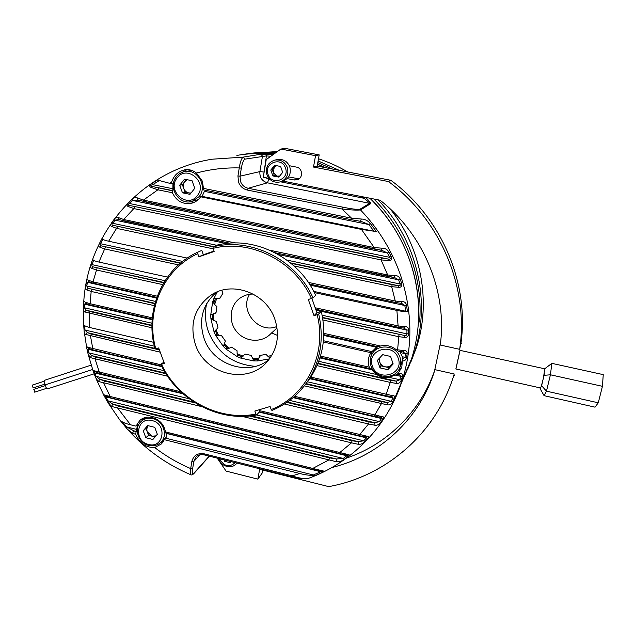 <?xml version="1.0" encoding="UTF-8"?>
<svg xmlns="http://www.w3.org/2000/svg" width="635" height="635" viewBox="0 0 635 635"><rect width="100%" height="100%" fill="white"/><g stroke="black" fill="none" stroke-linecap="round" stroke-linejoin="round"><path stroke-width="0.95" d="M33.139 387.937L32.226 385.135M46.101 384.556L45.982 384.604C44.204 383.73 43.704 382.31 44.474 380.333L44.696 380.262M34.766 392.136L33.853 389.334M47.728 388.771L47.609 388.826C45.871 388.009 45.355 386.596 46.061 384.58M135.771 434.308L132.477 433.292L133.763 430.832L136.057 431.76L135.771 434.308L136.636 436.404C141.018 444.079 147.05 447.794 154.726 447.54L161.536 443.849L164.322 439.682L299.831 473.504C305.633 475.083 311.007 475.663 315.952 475.25L313.38 474.988L320.691 471.734L166.997 433.57L165.894 438.229L313.38 474.988M136.057 431.76L137.692 424.751L136.001 426.148L130.516 424.783C125.444 423.601 121.912 422.053 119.92 420.124L108.648 403.709M165.981 432.983L164.417 428.3C160.949 418.028 146.939 413.639 139.763 420.513L136.001 426.148M143.264 418.29L141.859 420.846M172.402 192.754L157.877 189.809L150.939 187.365L152.17 186.476L172.331 190.802L172.402 192.754C176.681 201.478 183.309 204.907 192.286 203.049C195.755 201.954 198.541 199.866 200.644 196.779L361.45 229.402L376.372 231.561L373.959 231.211L368.872 224.528L204.383 191.349L202.136 196.374L373.959 231.211M172.331 190.802L172.871 190.675L172.942 183.293L169.553 183.277L157.409 180.038L152.265 183.277L152.725 184.658L173.014 188.77M351.441 219.71L203.676 189.944L202.39 181.173L196.453 173.037C192.73 170.18 188.801 169.116 184.682 169.839C178.118 171.386 173.744 175.538 171.553 182.293L171.315 183.634M187.079 169.601L182.332 172.26M323.318 341.995L370.959 352.695L369.887 354.568C368.014 358.577 367.784 362.712 369.205 366.99L370.221 368.681L370.634 368.197L376.785 374.563C380.452 377.087 384.5 378.015 388.938 377.341L396.788 374.531L398.066 373.467L401.812 367.228L402.487 358.838L404.971 357.33L406.63 357.37C406.043 359.878 404.685 361.061 402.558 360.926M370.959 352.695L377.095 346.567M398.391 351.258L395.891 349.433C391.247 345.9 386.136 344.765 380.548 346.012L377.817 346.678M402.487 358.838L402.034 356.156L400.288 352.552L405.495 353.711L402.971 351.901L403.931 350.631L397.605 349.814L397.447 350.718M372.173 350.822L370.618 357.799M183.023 393.819L93.774 372.761L93.401 371.745C92.789 370.348 93.035 370.022 94.147 370.776L180.769 391.755M401.503 382.651L411.583 358.767C421.457 327.223 421.053 295.045 410.353 262.247C401.939 237.8 388.445 216.456 369.864 198.215M167.608 376.237L90.106 357.576L91.678 355.608L95.901 357.124L165.973 373.745M161.957 366.689L87.947 349.218L87.003 349.194L87.963 353.481L90.106 357.576M165.592 373.134L91.678 355.608L88.757 352.846L87.82 352.846L86.908 348.766C86.368 346.924 86.638 346.416 87.741 347.258L161.028 364.823M160.234 352.187L85.725 334.454L87.336 332.629L91.305 334.034L155.059 348.893M154.924 348.377L87.336 332.629L85.019 330.041L84.042 329.867C84.09 332.375 84.645 333.907 85.725 334.454M153.535 342.297L89.638 327.485C85.868 326.557 83.86 325.533 83.622 324.398L84.042 329.867M151.971 327.795L84.622 311.92L86.241 310.237L90.099 311.563L151.948 325.723M151.948 325.271L86.241 310.237L84.415 307.792L83.431 307.435C83.161 309.896 83.558 311.388 84.622 311.92M152.154 319.722L83.606 303.959C83.574 301.831 84.074 301.212 85.106 302.101L89.718 303.625L152.305 317.849M154.329 305.649L91.178 291.441L86.558 289.877L88.17 288.33L154.829 303.713M154.932 303.324L88.17 288.33L86.765 286.004L85.796 285.48C85.225 287.885 85.479 289.346 86.558 289.877M156.559 298.077L86.439 282.067C86.709 279.971 87.352 279.368 88.376 280.257L93.02 281.861L157.242 296.188M162.655 284.599L96.226 269.938L91.527 268.28L93.123 266.875L163.703 282.805M163.909 282.464L93.123 266.875C91.972 266.684 91.63 265.946 92.091 264.652L91.162 263.954C90.281 266.303 90.408 267.74 91.527 268.28M167.497 277.09L98.933 262.065C95.083 261.191 93.012 260.294 92.718 259.39L91.162 263.954M178.498 264.89L104.608 248.904L99.735 247.134L101.282 245.856L180.348 263.279M180.673 263.009L101.282 245.856C100.02 245.642 99.798 244.935 100.608 243.737L99.743 242.864C98.528 245.142 98.52 246.563 99.735 247.134M187.23 258.096L108.656 241.221C104.632 240.332 102.394 239.458 101.941 238.585L99.743 242.864M213.169 248.833L116.816 228.402L111.617 226.481C110.276 225.846 110.411 224.449 112.006 222.266L112.784 223.314L216.638 245.253M119.261 219.67L118.261 217.519C116.991 216.598 115.681 217.114 114.324 219.083L115.078 220.154L118.88 219.591M118.261 217.519L123.674 219.519L235.267 242.967M388.953 252.143L391.144 256.5C392.24 259.318 391.414 260.652 388.66 260.517L381.063 259.905L133.85 208.574L128.072 206.454C126.532 205.732 126.794 204.343 128.881 202.295L129.524 203.517L389.588 257.31L387.413 253L388.953 252.143C387.35 249.436 385.12 248.126 382.254 248.206L381.302 250.261L374.102 249.063L374.229 247.571L382.254 248.206M138.089 200.176L137.231 197.85C135.676 196.89 133.945 197.35 132.048 199.231L132.667 200.477L137.803 200.12M137.231 197.85L143.415 200.096L374.229 247.571L361.45 229.402M150.939 187.365C149.05 186.468 149.495 185.11 152.265 183.277M391.565 405.836L402.225 380.46C412.901 346.321 412.393 311.404 400.709 275.709C392.168 250.96 378.77 229.044 360.513 209.955C356.664 210.328 350.464 210.002 341.932 208.971L247.459 190.087C243.173 189.071 240.197 186.436 238.53 182.189L237.95 175.958L239.252 167.918C240.26 161.623 241.617 158.02 243.316 157.107L212.138 159.21C140.311 170.577 87.178 233.91 83.661 303.181M314.301 292.576L396.891 310.42C401.383 311.364 404.892 311.69 407.4 311.396L405.662 311.229L404.844 305.522L310.126 285.163M128.318 430.205C145.963 449.723 166.822 464.574 190.889 474.766C190.103 474.313 190.04 472.25 190.69 468.582L191.826 461.574C193.477 455.43 197.588 452.842 204.16 453.827L292.179 475.861C298.442 478.115 303.879 478.941 308.491 478.345C351.758 462.844 387.572 426.577 402.225 380.46L411.583 358.767M136.382 431.483L133.763 430.832L126.587 426.903L125.944 427.482L127.532 429.323L132.477 433.292M336.447 461.74L111.474 406.44L112.895 404.154L118.435 406.098L329.454 457.883L336.383 458.978L336.447 461.74C339.185 461.986 341.813 461.177 344.313 459.311L343.217 458.446L346.821 455.787L347.948 456.636L344.313 459.311M108.101 402.796L107.18 401.217L111.474 406.44M346.908 454.255L346.4 454.747L347.583 454.85C348.337 455.16 348.083 455.478 346.821 455.787L105.727 396.899L104.926 397.248L104.196 395.938C103.457 394.724 103.688 394.478 104.91 395.208L346.908 454.255C349.591 454.319 349.941 455.112 347.948 456.636M201.716 406.622L98.298 381.46L99.814 379.341L104.497 381.016L195.175 402.9M193.77 402.003L99.814 379.341L96.083 376.349L95.21 376.539L93.782 372.769L95.687 377.769L98.298 381.46M398.066 373.467L399.645 373.586L398.47 374.587M396.788 374.531L399.471 374.753L400.772 376.341L402.392 376.539C402.812 374.388 401.899 373.404 399.645 373.586M388.938 377.341L401.344 380.032C400.407 382.492 398.851 383.627 396.7 383.437L390.446 382.46L316.992 365.617M310.793 377.111L392.065 395.534L390.954 396.359M317.81 363.68L390.977 380.421L385.628 395.692L392.017 396.534L392.827 397.962L394.367 398.343C395.121 396.311 394.351 395.375 392.065 395.534M307.316 381.738L392.803 401.677C391.541 404.019 389.811 405.098 387.628 404.916L304.356 385.834M294.584 396.311L381.063 416.393L380.048 417.052M380.349 417.171L381.198 417.243L381.516 418.521L382.953 419.068C384.056 417.179 383.429 416.29 381.063 416.393M359.561 435.721L359.624 434.665L368.538 423.982L375.023 425.259C377.285 425.45 379.222 424.442 380.833 422.219L379.412 421.648L381.516 418.521L293.06 397.637M259.866 410.726L366.284 436.054C368.768 436.015 369.26 436.856 367.76 438.579L364.99 441.523L363.712 440.801L366.458 437.88L367.76 438.579M358.346 444.309L351.496 442.825L352.068 440.761L358.132 441.65L358.346 444.309C360.767 444.524 362.982 443.595 364.99 441.523M165.322 431.879L321.08 470.495C324.136 470.733 324.31 471.472 321.596 472.694L320.691 471.734C322.231 471.607 322.747 471.376 322.247 471.035L320.723 470.868L321.08 470.495M203.422 188.381L351.552 218.186L361.307 219.027L360.474 221.313L351.465 219.726L361.307 221.448L368.872 224.528L370.253 223.433C367.808 220.559 364.831 219.091 361.307 219.027M269.819 250.23L387.691 274.995L394.906 275.598L393.898 277.447L387.541 276.431L387.691 274.995L381.063 259.905L381.619 257.977L388.223 259.064L388.66 260.517M400.304 279.249L401.59 283.393L399.955 283.98L398.677 279.868L400.304 279.249C399.256 276.662 397.462 275.439 394.906 275.598M401.59 283.393C402.138 286.155 401.161 287.457 398.653 287.298L391.668 286.679L392.208 284.726L398.145 285.663L398.653 287.298M308.316 282.392L395.264 301.046L402.026 301.688L400.82 303.276M294.076 265.986L391.668 286.679L395.264 301.046L395.097 302.427L401.685 303.427L404.844 305.522L406.519 305.117C405.908 302.641 404.416 301.498 402.026 301.688M315.166 307.753L398.343 325.953L404.828 326.668L403.598 328.049M403.987 328.112L406.94 330.113L408.63 329.922C408.392 327.549 407.122 326.461 404.828 326.668M322.143 315.238L406.94 333.883L408.622 333.732C408.361 336.359 407.106 337.582 404.868 337.399L398.462 336.645L322.961 319.984M402.209 356.711L404.971 357.33L405.495 353.711L407.162 353.727C407.265 351.457 406.186 350.425 403.931 350.631M325.517 167.672L317.508 164.235M274.09 153.932C261.501 152.86 249.087 153.352 236.855 155.4M244.919 159.147L243.316 157.107L260.977 154.21L266.835 154.241L266.39 155.908L244.919 159.147C243.499 159.925 242.308 162.925 241.332 168.148L240.03 176.181L240.522 181.515C241.951 185.15 244.499 187.404 248.174 188.277L342.535 207.105L341.932 208.971L351.552 218.186L351.465 219.726L203.676 189.944M365.577 197.374C368.522 200.144 370.261 202.208 370.792 203.565L360.513 209.955L359.608 209.463L369.943 203.105L362.093 196.683M199.961 454.819L193.826 461.431L192.691 468.439C192.103 472.797 192.5 474.385 193.889 473.218L209.217 456.136M196.453 173.037C210.304 169.291 224.568 167.584 239.252 167.918L241.332 168.148M364.76 197.207L363.776 198.231L280.543 181.816C286.71 179.022 288.973 174.22 287.337 167.394C284.845 161.734 280.646 159.306 274.733 160.099C267.859 162.56 265.255 167.465 266.922 174.823C269.708 180.896 274.249 183.229 280.551 181.816L283.067 181.078C289.163 178.316 291.401 173.561 289.79 166.807C287.322 161.211 283.17 158.806 277.312 159.591L275.177 160.012M299.831 473.504L292.179 475.861L292.132 476.909C297.878 478.552 306.475 479.084 306.253 478.766L308.491 478.345M192.691 468.439L190.69 468.582C177.856 463.098 165.862 456.089 154.726 447.54M165.894 438.229L164.322 439.682M329.454 457.883L328.859 459.946L312.73 468.447L312.658 469.519L320.723 470.868M322.62 317.817L404.312 335.423L404.868 337.399M313.682 291.378L405.662 311.229M284.424 403.995L368.538 423.982L369.086 421.926L374.698 422.712L379.412 421.648L289.623 400.391M323.453 340.733L371.658 351.552M202.136 196.374L200.644 196.779M305.729 384.008L381.857 401.749L387.215 402.487L387.628 404.916M390.977 380.421L396.216 381.151L396.7 383.437M128.072 206.454L129.445 205.438L381.619 257.977M111.617 226.481L113.093 225.338L213.106 246.817M346.4 454.747L339.614 453.715L339.717 452.612L351.496 442.825L242.03 416.362M339.685 453.628L110.855 397.851L103.672 382.921L104.497 381.016M336.383 458.978L343.217 458.446L107.958 400.828L112.895 404.154L336.383 458.978M130.516 424.783L117.634 408.027L118.435 406.098M111.046 397.796L105.402 395.899L104.91 395.208M107.172 401.209L104.926 397.256L107.172 401.209L107.958 400.828L105.354 395.875M104.926 397.248L104.196 395.938M366.284 436.054L365.665 436.682L359.497 435.8L259.437 411.774M251 415.806L358.132 441.65L363.712 440.801L256.484 414.972M99.727 373.332L95.067 359.005L95.901 357.124M259.151 412.107L366.458 437.88L366.649 436.761L365.665 436.682M182.42 393.279L99.536 373.38L94.694 371.618L94.147 370.776L96.083 376.349L189.095 398.748M381.857 401.749L381.317 403.796L374.674 415.195L374.531 416.369L380.333 417.171M375.023 425.259L374.698 422.712L287.401 402.011M310.063 378.174L385.675 395.629M93.012 349.853L90.464 335.899L91.305 334.034M89.638 327.485L89.249 313.412L90.099 311.563M396.891 310.42L398.201 327.255M404.503 328.208L398.161 327.287L315.682 309.221M93.456 283.17L93.02 281.861L97.076 268.121M309.404 284.028L395.129 302.403M98.933 262.065L105.45 247.102M290.457 262.874L398.145 285.663C400.018 286.067 400.614 285.504 399.955 283.98L286.869 260.088M108.656 241.221L117.65 226.608M229.632 243.181L123.968 220.98L123.674 219.519L133.85 208.574L134.676 206.796M278.352 254.532L398.677 279.868L394.597 277.551L275.161 252.786M213.582 246.602L113.093 225.338C111.689 225.052 111.585 224.377 112.784 223.314L115.078 220.154L226.068 243.523M118.935 219.615L229.537 243.189M391.144 256.5L389.588 257.31C390.803 258.866 390.35 259.453 388.223 259.064L129.445 205.438C127.841 205.057 127.865 204.414 129.524 203.517L132.667 200.477L387.413 253L382.032 250.38L143.685 201.605L143.415 200.096L157.877 189.809L158.679 188.031M374.078 249.031L137.843 200.128M172.871 190.675L152.17 186.476C150.249 185.936 150.431 185.333 152.725 184.658L159.052 180.721M164.132 370.689L88.757 352.846L87.947 349.218L88.257 348.226M87.741 347.258L88.328 348.266L92.837 349.893L161.679 366.141M90.162 304.887L85.765 303.451L85.106 302.101M151.987 323.223L84.415 307.792L85.098 303.308M156.805 297.37L93.313 283.186L89.059 281.789L88.376 280.257M155.48 301.411L86.765 286.004L87.408 282.623L88.67 281.662M398.986 334.645L397.605 349.814L395.891 349.433M316.016 310.182L406.94 330.113L406.94 333.883C406.749 335.32 405.876 335.828 404.312 335.423L322.548 317.413M395.28 375.087L400.772 376.341L399.74 379.801L396.216 381.151L317.984 363.252M309.674 378.682L392.827 397.962L391.271 401.264L387.215 402.487L306.038 383.58M397.161 371.856L401.907 366.935M189.286 201.843L194.413 202.224M160.695 442.476L163.417 441.436M274.868 319.254C266.303 292.854 231.831 280.313 210.606 295.418C194.342 307.888 189.301 324.334 195.485 344.757C205.28 374.833 247.888 385.151 267.367 361.482C277.408 349.274 279.908 335.201 274.868 319.254M216.44 292.243C202.462 304.594 198.358 320.024 204.105 338.542C212.836 364.903 248.166 376.698 268.875 359.656M213.987 251.087L203.351 254.77L201.771 250.412L196.882 252.579C161.869 268.907 144.264 311.38 155.083 348.98L158.663 347.964L164.378 363.363L161.528 364.276C177.935 399.613 218.845 421.521 255.945 414.068L254.841 411.043L270.097 406.519L271.193 409.559C306.34 395.907 327.446 354.108 317.143 314.674L318.683 314.007L321.27 311.38L316.928 312.761L311.841 298.315M212.923 246.896L216.852 245.158C254.476 235.426 299.006 257.691 315.666 295.41L312.991 297.831C296.101 259.628 251 237.053 212.923 246.896L214.138 251.508L198.866 256.81L197.731 253.675C162.846 269.518 145.129 311.587 155.805 348.893M271.193 409.559L271.955 410.432C286.615 404.368 298.482 394.684 307.554 381.397C320.58 361.212 324.287 338.749 318.683 314.007M305.522 384.286L310.245 377.944C323.128 357.997 326.803 335.804 321.27 311.38M197.668 252.206L197.731 253.675M312.991 297.831L311.444 298.482C294.767 260.953 250.468 238.768 213.003 248.364M317.143 314.674L314.015 315.666L308.316 299.498L311.444 298.482M163.925 362.125L160.79 364.339C177.419 400.28 219.019 422.561 256.715 414.933L260.009 411.115L259.477 409.67M255.945 414.068L256.715 414.933M160.79 364.339L161.528 364.276M314.015 315.666L316.928 312.761M198.866 256.81L203.351 254.77M460.105 350.115L455.914 369.006M282.416 180.991L380.103 200.231C423.902 234.363 447.516 292.219 440.253 345.035L459.661 349.321L461.058 342.448C469.178 282.765 441.373 217.368 390.819 180.284L317.175 166.068L319.183 154.884L285.131 148.384L280.884 149.05L266.24 159.575L263.287 177.221L268.899 178.324M440.539 342.702L434.554 370.808C420.037 412.337 386.509 444.611 346.543 458.073M217.249 458.153L226.076 471.099L257.873 479.131L259.628 469.297L328.724 486.616C386.048 476.385 436.761 433.022 454.223 373.999L434.943 369.657C420.148 418.743 379.436 455.962 331.962 467.503M287.123 178.602L294.148 179.983L297.37 179.753C303.419 177.99 302.665 167.989 296.402 167.092L289.346 165.719M459.661 349.321L460.018 346.654C468.273 285.94 439.944 219.329 388.461 181.546L313.499 167.053L315.531 155.67L280.884 149.05M460.899 343.686L461.058 342.448M288.544 176.887L299.037 178.872M388.461 181.546L390.819 180.284M313.499 167.053L317.175 166.068M315.531 155.67L319.183 154.884M257.873 479.131L262.231 472.988L262.747 470.075M540.464 387.961L455.859 368.991L459.978 350.353L544.719 368.792L551.855 363.355L550.418 374.793L546.473 391.168L544.076 395.668L540.123 388.66L541.25 386.429L543.496 377.817L544.719 368.792M540.218 387.906L540.123 388.66M544.076 395.668L595.035 407.162L598.265 402.796L546.473 391.168L541.607 385.731L542.195 383.254M541.25 386.429L541.607 385.731M598.265 402.796L602.432 386.318L550.418 374.793L544.1 375.333L544.33 373.586M543.496 377.817L544.1 375.333M544.83 369.776L545.06 368.046M551.855 363.355L603.25 374.634L602.432 386.318M418.401 322.913L419.783 319.341C422.648 276.122 405.543 230.648 373.856 199.001M332.478 169.021L317.802 162.592M419.783 319.341L418.505 323.405M411.504 358.95L409.607 364.53L410.115 362.164M275.122 153.194C263.485 152.384 252.008 152.916 240.697 154.805M418.489 322.072C421.457 277.416 403.304 230.394 369.991 198.239M325.755 167.719L317.516 164.179M274.13 153.908C262.207 152.9 250.444 153.289 238.831 155.083M401.526 382.595L409.607 364.53M255.421 366.339C233.101 364.514 217.48 353.068 208.558 331.994C205.2 322.62 204.565 313.174 206.629 303.649M269.47 358.886L257.453 360.966L260.485 355.441M268.668 356.783L269.875 358.299M252.849 358.569L253.611 360.902L240.776 358.116L244.959 354.092L251.285 355.417L252.476 358.188L258.81 358.267L259.723 355.521L265.97 354.338L268.105 356.505L271.994 355.036M237.276 354.044L237.188 356.584L226.131 349.155L228.608 348.401M224.353 343.876L223.322 346.385L215.662 335.415L218.067 335.558M217.265 328.509L214.043 331.827L210.915 318.921L213.05 319.857M216.003 312.634L210.725 315.039L212.614 302.093L214.233 303.665M219.972 298.061L213.9 298.49L217.329 291.862M257.453 360.966L253.611 360.902L255.111 359.489M242.094 356.949L240.776 358.116L237.188 356.584L238.482 355.457M227.393 348.131L226.131 349.155L223.322 346.385L224.584 345.384M216.972 334.447L215.662 335.415L214.043 331.827L215.424 330.827M212.392 317.929L210.915 318.921L210.725 315.039M214.527 300.903L212.614 302.093L213.9 298.49M318.095 160.925L339.225 170.323M377.936 199.803C417.068 240.006 431.236 301.577 414.48 352.052L408.249 368.078M318.484 158.758C328.636 162.092 338.376 166.497 347.694 171.958M390.08 208.804C421.513 247.864 431.371 302.189 416.481 347.401L410.797 362.196M249.809 153.4L277.447 151.527M244.443 154.226L244.507 154.218C254.905 152.479 265.454 151.892 276.146 152.456M379.793 357.791L379.786 362.164L381.079 365.879L379.984 367.895L387.858 369.681L393.168 363.966L390.565 356.441L382.667 354.671L377.388 360.402L379.984 367.895M372.404 366.03C377.388 382.492 404.439 374.563 398.216 358.307C393.128 341.67 366.062 349.941 372.404 366.03M371.038 366.109C374.944 379.397 396.208 380.111 400.066 366.943L400.852 362.212L400.034 357.426C396.319 344.789 376.563 343.21 371.61 355.028C369.967 358.608 369.776 362.299 371.038 366.109M400.542 365.911L402.463 359.831M402.511 358.696L402.495 358.18M377.595 346.678L373.674 351.607M378.69 358.989L379.786 362.164C380.714 364.561 382.445 366.101 384.977 366.76L388.89 367.649L387.858 369.681M388.89 367.649L391.517 364.815C389.731 366.609 387.548 367.252 384.977 366.76L381.079 365.879M392.771 362.831L391.517 364.815L392.93 363.291M186.396 179.554L184.737 181.666C183.253 183.69 182.912 185.944 183.721 188.428C184.69 190.849 186.388 192.349 188.809 192.937L191.048 192.976M197.302 195.675C208.32 182.896 187.095 164.124 177.189 177.856C166.362 190.635 187.309 209.217 197.302 195.675M199.065 196.659C207.899 186.658 197.477 168.41 184.706 171.569C181.38 172.26 178.633 173.95 176.474 176.641C167.315 187.246 179.253 205.915 192.214 201.311L199.065 196.659M191.945 170.49L185.095 171.498M192.04 180.689L194.778 188.277L189.976 194.334L182.459 192.81L179.721 185.245L184.499 179.181L192.04 180.689M196.159 200.231L198.406 199.453M190.77 193.334L185.079 192.175L182.459 192.81M185.079 192.175L182.364 184.674L179.721 185.245M187.285 179.737L184.737 181.666L182.364 184.674M143.224 430.776L145.836 437.721L152.884 439.491L157.345 434.292L154.726 427.323L147.653 425.569L143.224 430.776L145.986 428.427L148.582 435.324L152.082 436.197L156.004 435.848M152.067 420.592C136.731 416.258 133.104 441.174 148.487 444.413C163.743 448.889 167.632 423.855 152.067 420.592M152.844 418.632C148.423 417.663 144.589 418.544 141.343 421.283C133.318 427.807 138.112 443.167 148.812 445.397C153.551 446.445 157.583 445.405 160.909 442.262C168.275 435.499 163.274 420.759 152.844 418.632M164.894 438.579L166.299 437.166M145.986 428.427L148.193 425.839C146.812 427.593 146.51 429.601 147.288 431.879L152.082 436.197L155.075 436.943M148.582 435.324L145.836 437.721M218.781 458.533L219.091 459.51C221.544 467.082 232.727 469.352 236.847 463.066L236.847 463.066M219.781 458.78L220.043 459.613C224.393 466.55 229.449 467.558 235.212 462.653M230.918 461.574L230.029 462.661L224.52 461.28L223.988 459.835M230.029 462.661L230.981 461.589M225.425 460.2L224.52 461.28M275.709 165.513L272.296 169.696L273.32 172.625L277.297 176.133L279.686 176.022M285.472 168.029C281.781 156.186 263.501 162.925 268.034 174.379C271.669 186.126 289.949 179.57 285.472 168.029M274.661 165.314L280.614 166.465L282.686 172.379L278.797 177.101L272.859 175.943L270.788 170.053L274.661 165.314M282.4 181.269L283.067 181.078M279.281 176.522L274.352 175.554L272.859 175.943M276.646 165.695L274.217 167.346L273.32 172.625L274.352 175.554M272.296 169.696L270.788 170.053M258.81 358.267L258.548 359.251M215.59 301.522L214.662 304.538L213.892 302.919L215.455 298.458L216.757 298.577L215.59 301.522M253.222 294.076C248.206 294.021 243.713 295.442 239.752 298.331C229.521 305.8 228.227 322.016 236.926 331.962C245.451 342.059 261.604 343.146 270.447 334.058L277.027 327.962M276.796 326.509C258.842 334.177 239.125 310.809 249.611 294.299M277.463 335.399L271.502 332.915M273.741 351.647L274.05 350.964M214.662 304.538L216.892 306.578L215.979 312.952L213.328 314.015L213.67 320.429L216.432 321.485L217.995 327.827L216.003 329.867L218.71 335.772L221.599 335.701L225.393 341.082L224.353 343.773L229.021 348.313L231.6 347.131L237.061 350.758L237.133 353.703L243.141 356.14M221.702 290.362L222.948 293.203L219.686 298.648L216.757 298.577M213.892 313.46L213.328 314.015M213.67 320.429L212.519 319.334L212.257 314.539M218.71 335.772L217.416 335.312L215.392 330.898L216.003 329.867M229.021 348.313L227.822 348.512L224.338 345.123L224.353 343.773M243.078 356.211L242.213 356.989L237.776 355.124L237.133 353.703M258.413 359.474L253.738 359.418L252.476 358.188M270.788 356.989L269.875 357.315L268.105 356.505M370.792 203.565L267.446 182.824C262.017 181.166 259.501 177.427 259.898 171.593L240.03 176.181L237.95 175.958M83.431 307.435L83.606 303.959M92.027 289.608L91.178 291.441L90.003 304.911L152.202 319.064M85.796 285.48L86.439 282.067M112.006 222.266L114.324 219.083M128.881 202.295L132.048 199.231M171.553 182.293L169.553 183.277M371.912 369.768L319.905 357.926M318.738 361.307L376.785 374.563M376.103 347.139L323.81 335.455M320.469 356.084L369.268 367.181M84.661 325.66L85.019 330.041L154.368 346.17M323.858 333.359L380.548 346.012M127.532 429.323L120.237 420.497M402.392 376.539L401.344 380.032M394.367 398.343L392.803 401.677M382.953 419.068L380.833 422.219M321.596 472.694L315.952 475.25M370.253 223.433L376.372 231.561M406.519 305.117L407.4 311.396M408.63 329.922L408.622 333.732M407.162 353.727L406.63 357.37M266.835 154.241L272.971 154.742M265.398 177.641L270.367 179.808M270.867 156.25L266.39 155.908L263.747 174.458M263.7 172.014L259.898 171.593L262.477 156.115L260.977 154.21M342.535 207.105C350.06 208.685 355.751 209.471 359.608 209.463M268.716 179.483L267.446 182.824L248.174 188.277L247.459 190.087M204.383 454.803L204.232 454.89C200.692 454.152 197.834 454.993 195.659 457.406L193.826 461.431L191.826 461.574M292.132 476.909L204.232 454.89L204.16 453.827M193.889 473.218L193.524 473.948M122.555 422.045L126.587 426.903L136.882 429.466M102.846 239.403L100.608 243.737L182.634 261.422M159.187 349.369L156.361 348.71M155.305 348.948L159.385 349.901M286.829 402.407L369.086 421.926M93.583 260.294L92.091 264.652L165.029 280.694M249.388 415.981L352.068 440.761M290.973 263.295L392.208 284.726M387.517 276.4L275.082 252.746M298.148 178.768L294.148 179.983M32.147 385.151L44.005 381.294M44.585 380.286L91.178 365.125M45.982 384.604L92.615 369.506M33.068 387.969L44.934 384.127M33.782 389.35L45.641 385.508M47.609 388.826L94.17 373.817M34.687 392.176L46.553 388.342M140.573 419.846L139.763 420.513M185.087 169.767L184.682 169.839M372.142 350.869L369.887 354.568M83.399 308.467L83.622 324.437M84.209 331.454L86.685 347.655M93.147 371.023L88.289 354.806M103.878 395.351L96.099 378.793M195.659 457.406L196.183 456.851M190.889 474.766C191.429 475.194 192.334 474.893 193.604 473.853L209.439 456.192M165.791 433.054L312.658 469.519M125.944 427.482L120.213 420.481M95.21 376.547L95.687 377.762M93.409 371.761L93.774 372.761M293.521 397.248L374.531 416.369M87.82 352.862L87.963 353.481M320.103 357.275L370.221 368.681M323.834 334.677L377.833 346.734M398.296 351.29L402.971 351.901M87.003 349.194L86.908 348.766M213.662 293.592L210.606 295.418M310.245 377.944L307.554 381.397M453.874 375.158L454.454 375.293M460.018 346.654L460.327 345.408M460.748 343.654L461.439 343.805M419.322 321.659L418.338 323.747M411.115 360.95L409.726 364.188M414.48 352.052L416.481 347.401M401.733 363.339L400.066 366.943M196.763 200.065L192.214 201.311M146.05 417.417L142.073 420.688M165.624 437.896L160.909 442.262M241.483 297.164L239.752 298.331"/></g></svg>

